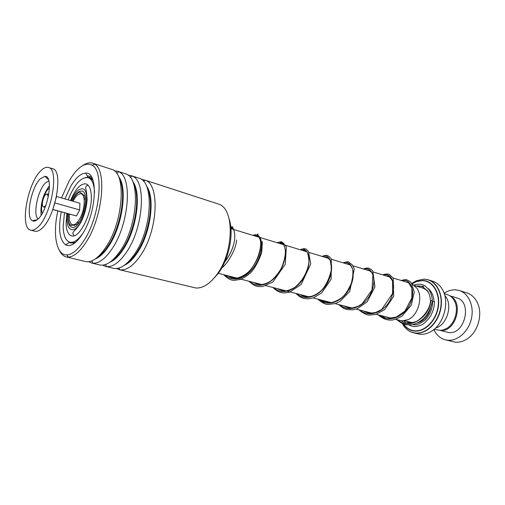 <?xml version="1.0" encoding="UTF-8"?>
<svg xmlns="http://www.w3.org/2000/svg" width="505" height="505" viewBox="0 0 505 505"><rect width="100%" height="100%" fill="white"/><g stroke="black" fill="none" stroke-linecap="round" stroke-linejoin="round"><path stroke-width="0.76" d="M444.217 293.632L447.19 294.541C450.245 295.507 452.644 297.603 454.38 300.81C459.171 309.268 455.062 323.812 446.559 328.502L443.264 329.948L440.461 330.422L434.155 329.304M86.677 197.802L87.125 198.042M395.573 319.337L401.898 320.839L407.933 319.722C418.146 315.593 423.398 296.99 416.865 288.121L411.922 283.829M413.368 332.776L419.794 334.228C423.272 334.588 426.75 333.837 430.241 331.974C443.573 325.403 450.208 301.927 442.285 289.34C439.836 285.186 436.598 282.465 432.583 281.165L428.328 279.827C438.081 282.762 443.788 296.574 440.429 310.316C437.185 324.077 425.671 334.367 415.47 333.148L413.368 332.776C409.467 331.728 406.266 329.43 403.766 325.87C406.746 330.03 410.597 332.404 415.306 332.991C426.201 334.342 438.428 322.348 440.72 307.476C443.175 292.622 435.07 279.404 424.093 279.183L416.53 280.673L411.72 283.526M444.798 295.589C453.2 304.067 447.272 325.1 435.676 327.934M78.029 223.658L77.17 222.49M84.019 198.225L85.351 197.682M85.522 198.484L84.651 199.071M78.155 222.099L78.591 223.065M433.858 329.544C436.383 334.973 440.215 338.394 445.353 339.821L455.043 342.112C459.316 342.554 463.489 341.399 467.561 338.64C477.964 331.829 482.881 314.407 477.591 303.151C475.167 297.874 471.563 294.447 466.778 292.868L459.285 290.52L455.396 289.832C451.483 289.687 447.714 290.829 444.091 293.272M440.183 330.434L448.642 332.505C464.903 335.187 472.68 301.624 456.709 297.874L449.942 295.823M445.353 339.821L447.424 340.193C457.315 341.418 468.331 331.911 471.316 319.103C474.41 306.327 468.76 293.373 459.285 290.52M441.054 330.377C455.68 331.829 463.887 302.722 450.656 296.321M48.322 196.805L47.173 193.926L45.665 194.539C42.799 197.007 41.126 206.564 43.506 206.917L44.977 206.337L45.993 205.068M33.16 220.603L33.324 221.064M30.767 230.154L34.908 231.208C36.871 231.7 39.093 230.848 41.568 228.664C55.449 217.636 63.927 170.191 52.545 168.727L48.455 167.464C46.214 166.833 43.689 167.912 40.886 170.709C27.365 183.189 19.436 228.348 30.767 230.154C32.711 230.633 34.914 229.781 37.376 227.585C51.194 216.481 59.754 168.897 48.455 167.464M37.9 219.119C48.145 210.692 53.833 175.525 44.989 176.352L40.394 178.707C31.159 187.102 25.263 217.838 32.453 220.761C33.999 221.55 35.811 221.007 37.9 219.119M52.855 209.556L76.438 215.97L52.892 209.461M76.438 215.97L79.657 209.928L79.91 203.225L56.528 196.502M79.657 209.928L55.077 202.991M45.879 176.542L45.5 176.845M73.073 201.261L73.496 200.434C75.927 195.972 78.319 193.743 80.674 193.75C85.673 193.598 85.339 208.855 79.998 218.337C77.107 223.444 74.431 225.52 71.975 224.567C69.829 223.204 68.983 219.725 69.438 214.133M229.112 218.936C234.181 233.297 229.112 258.996 218.217 273.489L211.721 280.635M119.205 269.67L195.965 288.014C202.865 288.361 209.752 283.974 216.639 274.853C233.588 252.885 234.838 210.497 219.568 204.424L145.194 180.216C160.085 184.256 157.888 230.621 140.706 255.265C133.465 265.807 126.534 270.655 119.9 269.809L116.44 268.509M57.867 210.939C52.495 234.269 56.339 255.574 66.976 254.873C72.556 254.501 78.42 249.419 84.575 239.629C99.984 215.591 104.131 171.264 92.257 165.305C85.168 161.777 77.448 167.016 69.097 181.03L61.541 197.941M83.016 165.4C86.494 163.02 89.701 162.275 92.617 163.166L94.568 164.112C106.984 170.242 102.73 216.361 86.658 241.321C80.245 251.49 74.134 256.748 68.32 257.102L66.168 256.881C63.22 256.111 60.89 253.807 59.173 249.962M64.905 198.907L70.555 186.566C75.706 177.817 80.768 173.341 85.743 173.139C98.267 171.744 96.859 211.45 82.902 233.285C76.407 243.448 70.618 247.28 65.524 244.78C59.533 239.913 58.107 228.942 61.244 211.873M67.424 240.828L70.738 243.075L75.655 242.318M141.539 179.502L144.525 179.969M128.106 175.203L131.174 175.645L138.856 178.132C154.227 180.992 152.314 228.443 134.81 253.744C127.273 264.772 120.139 269.613 113.404 268.269L105.558 266.381L102.742 265.157M131.174 175.645L132.215 176.056C146.469 180.657 143.717 226.96 126.818 251.679C119.799 262.133 113.082 267.094 106.662 266.577L105.558 266.381M114.357 170.816L117.507 171.227L125.366 173.77C140.459 176.504 138.2 224.441 120.783 250.126C113.278 261.312 106.227 266.255 99.63 264.948L91.601 263.01L88.722 261.723M117.507 171.227L118.902 171.814C132.506 176.965 129.198 223.204 112.596 248.012C105.797 258.364 99.296 263.44 93.09 263.244L91.601 263.01M92.617 163.166L111.567 169.301C126.357 171.908 123.738 220.338 106.41 246.421C98.955 257.777 91.992 262.821 85.528 261.552L66.168 256.881M102.969 252.904L102.755 251.641M93.078 180.531L89.303 177.324L85.276 177.507M432.349 300.98L430.771 300.538L430.462 300.885M432.539 301.548L434.395 301.491C434.098 305.961 434.59 307.772 430.632 316.004C426.82 321.243 423.518 324.336 420.728 325.277C413.349 327.594 412.56 326.375 408.659 324.866M66.906 213.438L66.079 223.481C66.338 230.558 68.131 234.661 71.457 235.791C79.392 239.061 92.541 212.744 91.285 195.448C90.887 188.845 89.158 185 86.096 183.908C80.712 183.264 75.529 188.807 70.555 200.535M64.47 212.763L63.138 226.745C63.447 235.62 65.688 240.759 69.86 242.173C73.907 243.025 78.344 239.913 83.161 232.849M94.53 192.531L94.504 191.868C93.993 183.725 91.853 178.978 88.078 177.634C81.021 176.901 74.368 184.306 68.124 199.835M386.072 318.522L380.095 315.316L386.072 318.522M325.58 302.918L319.64 299.61L325.58 302.918M253.876 235.639C261.117 231.789 264.999 245.802 257.544 261.053C250.316 276.368 234.415 284.208 225.577 275.175C234.415 284.208 250.316 276.368 257.544 261.053C264.999 245.802 261.117 231.789 253.876 235.639M230.817 227.25L232.887 227.862L230.817 227.25M87.138 175.746L91.355 176.731M74.538 225.577L72.417 224.744M81.128 193.825L82.239 193.768L84.966 196.464M71.988 200.946C74.753 195.056 77.637 191.786 80.648 191.136C91.153 188.687 82.687 227.894 72.733 227.496C68.951 227.048 67.493 222.49 68.345 213.836M69.52 225.476L69.456 224.188M67.449 213.583C66.281 223.74 67.878 229.118 72.247 229.731C83.426 230.248 92.952 186.093 81.135 188.927C77.593 189.741 74.248 193.661 71.098 200.687M414.681 285.609L422.584 288.008C425.103 288.797 427.161 290.451 428.758 292.969M430.55 308.195C428.126 316.414 423.682 321.338 417.218 322.954M421.719 286.114L423.771 286.398M428.006 288.424C431.541 291.259 433.53 295.507 433.972 301.188M401.09 320.732L401.09 320.732C404.492 323.055 408.993 323.471 414.58 321.994C419.428 321.338 430.342 310.322 430.512 300.652M402.327 323.509L403.766 325.87L403.609 324.38C406.411 328.288 410.028 330.51 414.453 331.053C424.686 332.29 436.131 321.016 438.283 307.065C440.594 293.127 433.025 280.704 422.723 280.471L415.621 281.859L416.53 280.673L424.2 279.126L428.328 279.827L424.288 279.132M412.017 283.873L415.621 281.859L412.029 283.879M403.558 323.983C406.348 327.96 409.965 330.219 414.422 330.769C424.547 331.987 435.872 320.827 437.999 307.027C440.284 293.235 432.798 280.944 422.603 280.711C419.03 280.61 415.558 281.689 412.187 283.949M401.791 320.827L401.974 321.237M409.511 322.947L408.002 321.559M417.869 286.575L420.387 286.133M48.84 180.866L45.589 182.829C37.881 189.722 32.623 214.852 38.109 218.924M49.452 187.999L48.575 188.725C43.708 193.043 39.844 208.205 42.357 213.16M52.722 209.891L56.579 196.205M146.526 186.187C155.433 197.386 150.761 233.19 137.448 252.62C133.105 259.147 128.687 263.414 124.186 265.415M132.682 181.446C141.722 192.222 136.975 229.018 123.529 249.003C119.035 255.883 114.49 260.296 109.901 262.234M118.523 176.611C127.683 186.932 122.841 224.738 109.269 245.304C104.623 252.55 99.971 257.095 95.306 258.958M147.523 188.857C154.315 202.151 148.994 234.535 136.798 252.45C133.446 257.525 129.993 261.262 126.433 263.661M133.604 183.883C140.617 196.843 135.233 230.324 122.86 248.832C119.319 254.299 115.689 258.232 111.965 260.63M119.376 178.833C126.585 191.408 121.124 226.013 108.588 245.127C104.857 250.991 101.057 255.12 97.194 257.512M430.771 300.538C429.906 316.932 409.385 330.762 397.965 319.955M401.961 280.717C410.344 278.078 416.177 290.855 410.06 303.941C404.196 317.096 388.591 323.288 379.4 315.133M383.308 275.036C391.59 272.264 397.227 285.205 390.946 298.562C384.917 311.995 369.237 318.384 360.065 310.114M363.878 269.121C372.034 266.198 377.45 279.315 370.998 292.95C364.793 306.668 349.05 313.264 339.903 304.875M343.602 262.954C351.625 259.867 356.795 273.161 350.161 287.092C343.772 301.106 327.972 307.924 318.857 299.408M322.442 256.515C330.302 253.251 335.194 266.722 328.37 280.969C321.792 295.286 305.942 302.337 296.877 293.695M300.33 249.779C308.006 246.333 312.595 259.987 305.563 274.556C298.777 289.195 282.895 296.498 273.893 287.724M277.195 242.741C284.662 239.099 288.911 252.929 281.67 267.833C274.669 282.813 258.762 290.381 249.836 281.474M252.973 235.368C256.856 233.708 259.381 235.671 260.555 241.257C261.571 250.84 257.91 260.776 249.571 271.065C240.506 279.814 232.193 281.102 224.637 274.928M230.798 227.061C233.973 228.077 235.235 232.25 234.585 239.572C233.569 247.349 230.267 254.867 224.681 262.127M77.069 224.491L70.927 225.495L69.349 223.993C68.276 221.562 67.992 218.192 68.478 213.874M72.127 200.984C75.895 194.28 78.61 191.42 80.263 192.405L82.239 193.768M404.783 320.719L412.175 322.644M218.356 273.3L236.523 278.015M239.932 278.899L261.685 284.555M265.106 285.445L285.704 290.792M287.402 291.233L308.643 296.751M313.201 297.937L330.586 302.451M335.162 303.644L351.581 307.905M356.17 309.098L371.693 313.132M376.288 314.325L390.977 318.144M74.065 235.709L72.764 233.512C72.979 231.139 76.261 230.135 80.983 222.118C84.499 215.023 86.544 207.549 87.106 199.702C86.709 193.289 86.248 189.64 85.73 188.744C85.49 186.635 86.336 185.499 88.268 185.341M230.943 228.658L283.703 244.723M285.609 245.297L306.907 251.787M309.092 252.45L329.052 258.522M331.514 259.273L350.205 264.961M352.932 265.794L370.443 271.122M373.429 272.031L389.854 277.03M393.048 278.002L408.482 282.699M43.506 206.917L45.122 207.366M48.48 179.717L44.989 176.352M41.139 215.162C40.747 212.201 40.899 208.312 41.612 203.49C42.597 198.989 43.487 194.614 48.436 187.166L49.458 185.67M37.212 219.707L32.453 220.761M47.173 193.926L48.783 194.387M92.257 165.305L94.568 164.112M69.381 242.526L65.524 244.78M143.426 181.213L145.194 180.216M130.151 177.192L132.215 176.056M116.522 173.095L118.902 171.814M103.052 251.256L104.194 251.547M117.4 254.892L118.429 255.151M131.407 258.44L132.329 258.674M89.303 177.324L92.175 178.221M91.746 260.921L93.09 263.244M105.501 264.538L106.662 266.577M118.921 268.048L119.9 269.809M87.851 177.078L85.743 173.139M66.976 254.873L68.32 257.102M404.518 281.493L408.69 282.85L411.91 288.216L411.865 297.906L404.966 311.093L396.179 317.115L389.525 318.125L382.657 315.978M385.769 275.787C388.882 277.384 386.811 272.946 392.555 280.925L392.543 293.62L381.647 309.54L375.613 312.494C368.145 313.782 367.078 312.645 363.348 310.966M366.207 269.834L369.054 270.371L371.547 272.29L372.924 275.004L371.977 290.078L362.167 303.757L358.348 306.125C349.687 309.256 348.93 308.025 343.211 305.733M345.792 263.616L348.86 264.14C349.757 264.607 350.047 264.222 352.225 268.218C353.197 270.44 353.109 274.998 351.96 281.897C348.564 289.7 345.231 294.92 341.961 297.559C336.355 301.428 331.949 303.05 328.749 302.432C327.486 302.527 325.302 301.807 322.19 300.273M324.488 257.133L327.587 257.5L330.352 260.536L331.533 269.089C329.298 278.747 325.858 285.937 321.193 290.665C317.897 293.437 314.804 295.28 311.913 296.208C307.053 297.281 303.158 296.732 300.229 294.566M302.243 250.366L304.401 250.183C304.515 250.796 304.78 250.871 305.19 250.411L306.163 250.985C307.595 252.008 308.549 255.505 309.022 261.489C308.037 271.002 302.457 281.62 294.308 287.705C289.201 290.325 285.653 291.347 283.659 290.773C282.592 290.93 280.452 290.205 277.251 288.595M279 243.29L281.923 242.886C283.179 244.578 279.416 243 281.399 242.678C283.166 243.063 284.498 245.632 285.401 250.379C285.458 255.94 284.05 261.994 281.178 268.546C278.198 273.647 274.77 277.763 270.907 280.906C263.055 285.937 258.73 284.384 256.717 283.993L253.201 282.352M258.516 236.252C257.424 236.517 256.351 236.138 255.296 235.109L253.087 235.399M227.982 275.799C231.303 277.409 229.718 277.434 235.652 278.059C237.931 278.375 245.209 275.768 250.095 270.232C257.209 261.83 261.363 249.615 260.555 241.257C259.033 235.298 257.007 234.718 257.361 234.554L257.619 234.112C258.453 234.143 258.225 234.465 256.938 235.071M233.064 228.708L230.905 228.222M224.883 261.672C230.324 254.564 233.556 247.198 234.585 239.572C235.57 230.76 232.079 226.48 232.508 227.288L232.174 226.593L231.145 227.168M430.475 300.683C430.235 296.801 429.269 293.531 427.571 290.874L422.704 286.796C420.431 285.95 418.411 285.754 416.657 286.209M407.005 321.3L409.101 322.954M412.882 324.437C415.508 325.668 419.56 324.248 425.027 320.189C430.064 314.912 432.57 308.643 432.545 301.371M432.337 300.746C432.084 296.321 430.898 292.54 428.777 289.39L424.604 285.615C422.313 284.807 421.05 283.052 414.062 285.104M404.208 320.801L405.736 322.6M254.697 235.892L255.82 235.387M262.354 241.523L261.71 252.633C258.251 262.127 254.438 268.938 250.278 273.053C246.288 276.405 242.817 278.552 239.862 279.499L234.888 280.262C231.505 280.692 227.78 278.836 223.715 274.688M236.561 239.938C236.195 249.666 226.903 264.588 221.84 267.808M432.312 301.012C430.948 308.568 427.735 314.684 422.679 319.368C419.434 322.045 416.076 323.755 412.604 324.5C406.79 325.22 403.867 325.378 396.709 319.633M401.235 280.496C404.322 279.618 406.342 279.454 407.295 280.016L409.972 281.563L411.411 283.103L414.277 291.997L411.329 305.108L401.835 316.319C396.577 318.939 393.155 320.189 391.577 320.063C387.045 320.385 382.575 318.636 378.169 314.817M382.657 274.84C386.167 273.729 388.553 273.723 389.822 274.821L393.193 278.236L393.692 296.321L384.722 309.59L375.834 314.457L369.584 315.07C366.876 315.208 363.297 313.447 358.859 309.799M363.31 268.95C366.157 268.016 368.031 267.783 368.947 268.25L371.421 269.664L372.81 271.141L374.925 286.935L367.23 301.731L357.37 308.688L352.951 309.805C345.818 309.729 344.151 309.325 338.729 304.565M343.129 262.808C346.569 261.817 348.418 261.552 348.677 262.026L352.395 264.992L354.283 268.868L349.694 291.606L339.928 301.453L335.541 303.518L328.408 304.483C325.889 304.73 322.323 302.937 317.721 299.111M322.083 256.401C324.734 255.448 326.501 255.145 327.392 255.492L329.424 256.767L331.299 258.932L331.11 279.284L321.691 292.932L313.321 297.899L308.416 298.853C303.107 298.423 301.857 298.764 295.779 293.411M300.103 249.71C306.055 247.671 305.689 248.814 308.505 251.585L310.752 263.875L301.188 284.435L289.611 292.161L283.753 292.938C280.06 292.483 278.021 292.105 272.845 287.452M277.125 242.716L281.291 241.655L283.273 242.949L286.348 246.787L285.3 264.216L272.82 282.043L262.537 286.6L257.859 286.556C255.486 286.209 252.481 284.435 248.845 281.216M69.86 242.173L73.503 243.101M88.078 177.634L91.651 178.745"/></g></svg>
